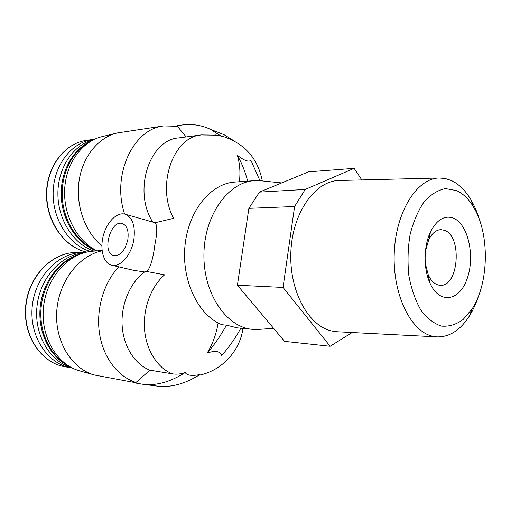 <?xml version="1.0" encoding="UTF-8"?>
<svg xmlns="http://www.w3.org/2000/svg" width="511" height="511" viewBox="0 0 511 511"><rect width="100%" height="100%" fill="white"/><g stroke="black" fill="none" stroke-linecap="round" stroke-linejoin="round"><path stroke-width="0.77" d="M425.267 263.299L428.231 274.739C431.329 281.427 435.321 284.946 440.188 285.298C458.718 287.195 462.538 235.961 444.41 230.295L440.923 229.656C436.049 229.88 431.967 233.291 428.691 239.895L425.427 251.252M261.702 180.862L254.376 180.664C228.315 182.005 204.298 215.144 203.927 254.35C203.263 293.55 226.392 327.308 252.415 329.34L259.741 329.333M254.376 180.664L234.798 182.063C210.762 183.449 188.15 210.986 184.95 246.059C181.558 281.101 198.562 315.651 221.972 324.728L226.494 325.162L237.206 327.851L252.415 329.34M239.429 181.731C240.521 171.843 239.78 162.99 237.206 155.172C243.843 160.454 248.416 162.191 250.927 160.39L259.952 180.683L281.727 182.912M262.29 180.926C257.914 158.678 245.018 143.917 223.601 136.635L215.623 134.949M135.939 382.771L94.848 375.093C72.032 369.217 54.824 341.757 56.721 311.755C58.452 281.746 78.809 255.487 102.111 250.818M135.99 382.458L135.888 383.109L142.626 384.246C156.315 385.907 170.521 381.985 185.244 372.493C180.862 374.078 176.589 374.531 172.424 373.854L149.921 370.168L135.99 382.458C117.996 376.824 103.228 357.668 99.517 333.574C95.819 309.487 103.676 282.851 118.769 266.838M111.915 265.228L133.997 270.402L144.594 271.948L147.027 271.545C150.547 267.221 153.153 258.355 154.827 244.961C157.382 232.205 157.42 224.808 154.948 222.764L173.606 218.338C155.976 185.819 173.127 136.75 201.366 134.93L217.232 135.191M147.027 271.545L164.574 274.829C151.064 286.601 142.837 308.618 144.549 329.569C146.261 350.52 157.663 368.156 172.424 373.854M94.094 374.882L80.201 371.012C57.053 365.09 40.145 336.583 43.556 306.721C46.757 276.828 69.292 252.6 92.945 251.201L102.066 250.467M133.876 239.442C131.57 254.906 120.028 267.86 111.468 265.126C103.279 263.044 99.619 248.87 103.414 235.264C107.067 221.621 117.351 211.56 125.367 214.269C132.63 217.603 135.466 225.996 133.876 239.442M153.013 222.144L154.948 222.764M149.921 370.168C134.802 364.413 123.298 346.311 122.116 325.207C120.928 304.115 130.254 282.494 144.594 271.948M185.244 372.493C186.694 375.413 191.555 376.115 199.833 374.601C185.123 383.927 170.885 387.76 157.139 386.099L156.43 386.009M240.866 328.209C235.124 338.493 228.717 347.608 221.653 355.541C220.037 351.089 215.188 350.278 207.102 353.101C212.633 344.21 216.306 334.156 218.12 322.946M116.649 133.122L102.443 136.539C82.252 141.055 65.842 163.271 64.654 189.543C63.37 215.802 77.551 241.697 97.186 250.856M65.018 363.462C48.59 352.992 38.638 329.793 41.219 306.498C43.786 283.196 58.49 262.66 76.631 255.647M67.867 365.474C49.363 356.237 37.456 331.511 40.273 306.408C43.02 281.293 59.934 259.684 79.812 254.242M71.693 367.703C49.65 361.552 33.79 334.405 37.035 306.102C40.088 277.773 61.352 254.625 83.996 252.804M72.332 368.029L71.055 367.818C47.178 363.902 28.84 335.67 32.321 305.655C35.54 275.614 59.448 251.923 83.402 252.575L84.685 252.613M127.852 239.474C125.112 250.607 120.392 255.985 113.685 255.602C101.376 252.939 110.619 219.123 122.442 223.582C127.067 225.67 128.874 230.966 127.852 239.474M352.149 332.527L330.125 346.266L284.525 341.348L237.411 285.221L248.883 208.347L259.473 192.104L305.201 189.447L354.129 168.349L361.839 179.923M259.473 192.104L308.497 171.849L354.129 168.349M330.125 346.266L283.043 287.438L294.591 206.514L305.201 189.447M237.411 285.221L283.043 287.438M248.883 208.347L294.591 206.514M437.122 336.89L337.094 331.754L332.169 331.077C308.497 326.433 288.894 290.631 290.893 251.457C292.65 212.263 315.351 180.747 339.093 180.492L439.224 178C417.2 178.179 395.974 211.299 394.268 252.606C392.339 293.895 410.582 331.498 432.555 336.212L437.122 336.89C449.584 337.119 460.334 330.176 469.366 316.041C473.084 310.1 476.169 303.336 478.609 295.754M453.308 218.101C444.461 215.054 436.873 219.621 430.537 231.802C423.613 245.944 423.312 268.562 429.866 282.877C439.434 304.882 459.747 301.247 467.265 278.348C475.224 255.973 468.063 223.895 453.308 218.101M456.604 190.603L445.554 188.604C437.965 190.035 430.843 194.416 424.187 201.743C418.094 210.647 413.405 221.55 410.116 234.46C407.855 248.059 407.439 261.792 408.864 275.646C411.355 288.958 415.373 300.468 420.917 310.171C427.126 318.372 433.973 323.687 441.466 326.114C449.028 326.759 456.253 324.555 463.138 319.509L472.221 308.695C489.129 282.794 489.781 233.457 473.563 207.115C468.785 199.111 463.132 193.612 456.604 190.603M479.612 220.222C477.363 212.57 474.464 205.729 470.906 199.692C465.412 190.469 458.891 184.075 451.341 180.511L445.362 178.537L439.224 178M186.164 136.929L177.355 126.268L163.763 125.898L117.351 132.949C98.444 137.242 82.482 156.666 79.033 181.181C75.558 205.678 85.158 232.166 101.861 245.829M163.763 125.898C133.218 128.817 111.455 175.254 124.627 214.058M201.366 134.93L178.626 137.919C149.372 139.752 132.828 190.935 152.706 222.055M94.541 139.254L92.817 139.465C71.502 142.339 53.649 165.283 53.138 192.462C52.461 219.628 69.26 245.293 90.396 251.457M94.126 139.452C73.852 144.198 57.852 167.295 57.896 193.586C57.82 219.877 73.782 244.443 94.024 251.112M90.645 141.311C72.453 149.353 59.857 172.75 61.294 197.406C62.674 222.061 77.8 244.239 96.656 250.901M87.988 143.029C71.284 152.534 60.509 175.407 62.361 198.836C64.182 222.272 78.304 243.21 96.1 250.326M221.761 136.552L210.577 129.36C201.225 125.01 191.433 123.592 181.201 125.112L177.458 125.661L177.355 126.268M234.249 141.01L224.118 134.725L217.795 132.221M247.701 181.143C245.108 171.357 241.607 162.702 237.206 155.172M207.102 353.101C214.23 344.995 220.695 335.676 226.494 325.162M71.055 367.818L64.616 366.668C40.835 362.759 22.567 334.782 26.035 305.054C29.242 275.308 53.048 251.84 76.912 252.491L83.402 252.575M86.653 252.121C64.737 247.471 46.507 222.317 46.482 194.761C46.265 167.199 64.341 143.361 86.295 140.41C64.546 143.316 46.533 167.116 46.737 194.71C46.763 222.298 64.948 247.471 86.678 252.115M125.367 214.269L153.932 222.406M198.792 375.272C221.429 370.96 239.946 351.255 242.961 328.413M64.616 366.668C40.631 362.701 22.324 334.711 25.786 305.035C28.986 275.333 52.837 251.859 76.912 252.491M273.564 328.292L257.966 329.467M473.563 207.115L470.906 199.692M472.221 308.695L469.366 316.041M86.295 140.41L92.817 139.465M210.577 129.36L224.118 134.725M142.626 384.246L157.139 386.099M428.231 274.739L429.866 282.877M428.691 239.895L430.537 231.802"/></g></svg>
